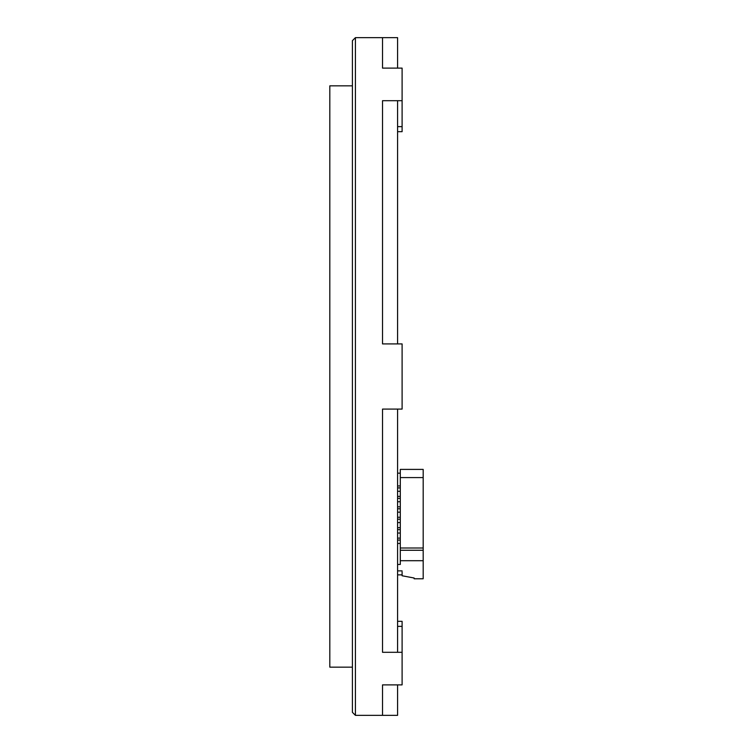<?xml version="1.0" encoding="UTF-8"?>
<svg xmlns="http://www.w3.org/2000/svg" width="753" height="753" viewBox="0 0 753 753"><rect width="100%" height="100%" fill="white"/><g stroke="black" fill="none" stroke-linecap="round" stroke-linejoin="round"><path stroke-width="1.13" d="M352.404 667.158L329.814 667.158L329.814 85.842L352.404 85.842M397.584 564.468L400.295 564.468L400.295 560.703L423.186 560.703L423.186 578.775L414.15 578.775L414.15 578.022L402.102 575.763L402.102 571.847M402.102 574.859L397.584 574.859M402.102 570.868L397.584 570.868M423.186 477.581L423.186 469.401L400.295 469.401L400.295 477.581L423.186 477.581L423.186 560.703M397.584 487.916L400.295 487.916M397.584 491.304L400.295 491.304M397.584 506.825L400.295 506.825M397.584 508.783L400.295 508.783M397.584 517.255L400.295 517.255M400.295 560.703L400.295 550.264L423.186 550.264M400.295 477.581L400.295 548.005L423.186 548.005M397.584 522.601L400.295 522.601M400.295 550.264L400.295 548.005M397.584 512.172L400.295 512.172M397.584 496.387L400.295 496.387M397.584 543.468L400.295 543.468M397.584 498.345L400.295 498.345M397.584 501.733L400.295 501.733M397.584 473.166L400.295 473.166M397.584 538.122L400.295 538.122M397.584 540.08L400.295 540.08M397.584 485.958L400.295 485.958M397.584 519.212L400.295 519.212M397.584 529.651L400.295 529.651M397.584 533.039L400.295 533.039M397.584 527.693L400.295 527.693M402.102 621.319L397.584 621.319L402.102 621.319L402.102 652.305L382.524 652.305L382.524 409.086L397.584 409.086L397.584 652.305L382.524 652.305L382.524 409.086L402.102 409.086L402.102 343.914L382.524 343.914L397.584 343.914L397.584 100.695L382.524 100.695L382.524 343.914L382.524 100.695L402.102 100.695L402.102 131.681L397.584 131.681M355.416 715.35L352.404 712.338L352.404 40.662L355.416 37.65L355.416 715.35L397.584 715.35L397.584 684.882L382.524 684.882L382.524 715.35L382.524 684.882L402.102 684.882L402.102 652.305M402.102 100.695L402.102 68.118L382.524 68.118L397.584 68.118L397.584 37.65L355.416 37.65M382.524 68.118L382.524 37.65L382.524 68.118M402.102 626.364L397.584 626.364M397.584 126.636L402.102 126.636"/></g></svg>
